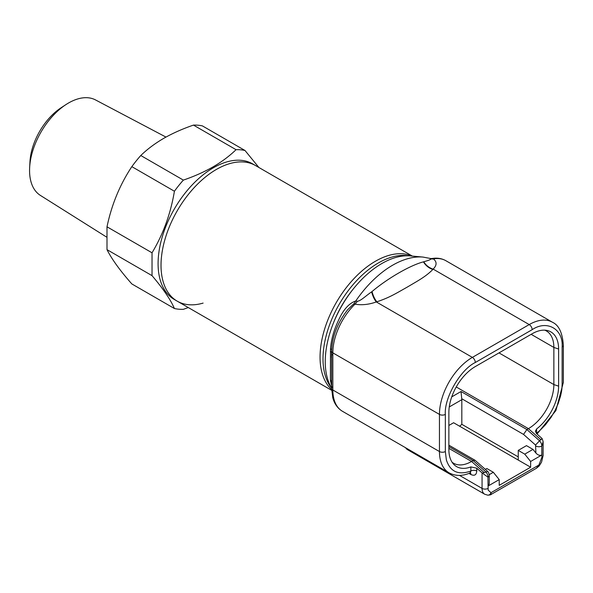 <?xml version="1.0" encoding="UTF-8"?>
<svg xmlns="http://www.w3.org/2000/svg" width="593" height="593" viewBox="0 0 593 593"><rect width="100%" height="100%" fill="white"/><g stroke="black" fill="none" stroke-linecap="round" stroke-linejoin="round"><path stroke-width="0.89" d="M320.057 357.149A78.298 45.209 120 0 0 331.643 389.594A78.298 45.209 120 0 1 325.713 325.727A78.298 45.209 120 0 1 375.421 261.246A78.298 45.209 120 0 1 411.994 256.065A78.298 45.209 120 0 0 352.613 280.096A78.298 45.209 120 0 0 320.057 357.149M161.029 265.33A78.298 45.209 120 0 0 177.24 301.177A78.298 45.209 -60 0 1 165.239 238.43A78.298 45.209 -60 0 1 216.393 169.435A78.298 45.209 -60 0 1 255.546 165.558A78.298 45.209 120 0 0 195.208 186.536A78.298 45.209 120 0 0 161.029 265.33M29.65 167.463L29.976 161.593A47.158 27.226 -60 0 1 61.027 107.815L65.949 104.59A55.134 31.837 120 0 0 29.65 167.463A55.134 31.837 120 0 0 40.383 195.401L106.532 237.044M165.966 137.079L95.503 99.921A55.134 31.837 120 0 0 68.551 102.989A55.134 31.837 120 0 0 65.949 104.59M203.11 303.097A78.298 45.209 -60 0 1 177.24 301.177L174.298 299.472A78.298 45.209 -60 0 1 162.297 236.733A78.298 45.209 -60 0 1 213.45 167.737A78.298 45.209 -60 0 1 252.596 163.853L412.372 256.102M152.03 275.641C163.112 288.68 170.576 299.643 174.416 308.523L131.839 283.943C120.001 270.527 111.729 259.089 106.999 249.646L152.03 275.641L152.03 252.796L106.999 226.8L106.999 249.646M106.999 226.8C111.632 204.681 119.912 184.631 131.839 166.648A87.46 50.494 -60 0 1 140.786 155.514C147.183 149.288 154.832 143.558 163.72 138.347C172.645 133.262 182.562 128.844 193.466 125.101A87.46 50.494 -60 0 1 202.413 125.901L244.998 150.489L258.889 167.485M193.466 125.101L236.051 149.688C229.565 155.981 221.915 161.704 213.109 166.855C204.074 171.992 194.163 176.41 183.363 180.102L140.786 155.514M131.839 166.648L174.416 191.235A87.46 50.494 -60 0 1 183.363 180.102M174.416 191.235C170.673 213.643 163.208 234.168 152.03 252.796M188.285 307.552L183.363 309.324A87.46 50.494 -60 0 1 174.416 308.523M236.051 149.688A87.46 50.494 -60 0 1 244.998 150.489M331.628 386.117L330.39 379.854L330.501 348.758C331.228 339.67 333.748 330.509 338.077 321.265C342.969 310.035 348.862 303.282 355.748 300.999A12.497 9.733 -83.6 0 1 353.769 303.861L347.772 309.62C337.424 322.844 332.043 336.683 331.628 351.152A4.166 2.402 -0 0 0 332.843 352.857L439.45 414.403L439.45 451.547A46.543 26.87 -60 0 0 440.577 460.739A46.543 26.87 -60 0 0 449.094 472.851C455.454 476.216 462.466 476.238 470.138 472.925L470.872 471.027C458.367 475.438 450.198 471.731 446.366 459.916L445.343 451.547L445.343 414.403C444.001 398.059 460.487 369.513 475.312 362.501L532.158 329.678C546.991 319.568 563.469 329.085 562.127 346.979A4.166 2.402 -0 0 0 563.35 345.282C562.483 332.851 558.865 325.186 552.491 322.273L445.884 260.72C441.844 258.444 437.315 257.696 432.297 258.466L432.327 258.511A12.497 9.191 -86.7 0 1 430.918 258.57L423.039 257.08A85.674 49.464 -60 0 0 392.67 265.19A85.674 49.464 -60 0 0 355.748 300.999L357.423 301.244C360.685 300.985 365.733 295.885 371.633 291.852L372.026 291.563C387.377 278.488 410.541 265.108 423.469 261.861L423.773 261.75C428.717 260.409 431.111 259.43 430.941 258.8L429.599 258.363M405.797 447.856A12.698 7.331 -60 0 0 407.532 449.679L484.689 494.221L487.698 495.155A4.166 3.284 -85.3 0 0 490.989 492.701L491.226 494.354L536.435 468.255L538.867 465.06L541.906 457.262L541.809 446.04L541.809 455.016C539.845 455.809 537.881 455.15 535.916 453.052L532.974 449.39L526.48 445.639L518.245 450.383L524.746 454.142L530.639 461.465L530.639 467.21L499.217 485.348L499.217 479.604L488.046 486.052L487.95 477.135L488.158 490.1L490.989 492.701L538.867 465.06A4.166 0.897 -141.1 0 1 539.163 465.979L541.572 462.103L543.121 455.565L543.121 441.526L541.906 445.988M423.039 257.08L410.304 255.909A80.129 46.261 120 0 0 381.899 263.5A80.129 46.261 120 0 0 331.628 388.118A78.298 45.209 -60 0 1 329.849 324.097A78.298 45.209 -60 0 1 378.371 262.951A78.298 45.209 -60 0 1 408.095 255.783M333.177 323.659A73.302 42.318 -60 0 1 352.983 289.354M331.65 349.625A12.497 2.95 4.1 0 0 330.501 348.758M331.628 352.479A12.497 3.098 2.5 0 0 330.39 351.434M331.643 353.762L331.628 385.939A4.166 2.402 0 0 0 332.843 387.637L332.843 352.857A46.543 26.87 -60 0 1 354.985 304.165L353.769 303.861M331.569 382.833A12.497 10.37 -4.4 0 0 330.39 379.854M331.598 383.804A12.497 10.429 -7.2 0 0 330.501 381.299M432.327 258.511L433.387 258.896C437.034 261.839 436.959 265.249 433.164 269.118A12.497 9.132 40.8 0 1 423.773 261.75M552.491 322.273A46.543 26.87 -60 0 0 529.215 324.579L433.164 269.118L432.875 269.452C425.692 276.686 418.606 280.378 407.361 287.042C395.805 293.542 389.408 297.634 376.889 301.778L376.318 301.941C368.816 304.594 361.708 305.336 354.985 304.165A12.497 7.212 120 0 0 357.423 301.244M371.633 291.852A12.497 4.551 -106.1 0 0 376.318 301.941L472.369 357.394A4.166 2.402 60 0 1 475.312 362.501M331.65 353.228A4.166 2.402 -0 0 0 331.628 353.51L331.628 353.51A4.166 2.402 -0 0 0 332.843 355.214M331.65 385.65A4.166 2.402 0 0 0 331.628 385.939L331.628 388.296A4.166 2.402 -0 0 0 332.843 389.994L332.843 387.637M563.35 345.282L563.35 382.418A4.166 2.402 180 0 1 562.127 384.123C561.89 390.068 561.89 389.86 560.607 395.894L558.154 403.64L555.13 410.393L551.045 417.39L545.478 424.736C540.883 429.599 537.918 432.386 536.606 433.083L536.517 433.579M452.051 462.192A35.988 20.777 120 0 0 453.586 463.244A35.988 20.777 120 0 0 471.576 461.458L473.118 460.568L485.778 471.798A5.293 3.054 -120 0 1 488.046 477.083A4.166 2.402 0 0 0 489.262 475.378C488.84 473.051 488.335 471.761 487.735 471.502L482.309 473.118L476.757 468.203L470.872 466.906A37.403 21.593 -60 0 1 453.415 463.993A37.403 21.593 -60 0 1 449.768 456.892A37.403 21.593 -60 0 1 448.871 449.509L448.871 412.372A37.403 21.593 -60 0 1 475.319 366.563L532.158 333.748A37.403 21.593 -60 0 1 546.976 330.434A37.403 21.593 -60 0 1 558.606 349.018L558.606 386.154A37.403 21.593 -60 0 1 536.606 428.961L536.606 433.083A4.166 2.402 180 0 0 536.25 433.313M470.872 466.906L470.872 471.027A4.166 2.402 180 0 1 476.757 471.027C476.424 475 474.459 476.149 470.872 474.496L468.967 473.399M536.606 428.961L535.383 431.237L536.606 433.653L542.128 438.575L539.541 440.762L526.88 429.532L528.415 428.643A35.988 20.777 120 0 0 553.862 384.575L553.862 347.439A35.988 20.777 120 0 0 546.405 330.961A35.988 20.777 120 0 0 544.73 330.16M518.245 456.884L461.821 424.314L461.821 399.689A5.293 3.054 -120 0 0 461.739 398.726L523.545 434.41L535.553 445.061L535.916 453.052M459.56 426.174A12.698 7.331 120 0 0 461.821 424.314M542.128 438.575L543.121 441.526M482.309 473.118L487.95 477.135M487.698 471.457L475.082 460.301L473.118 460.568L448.871 446.573M535.553 445.061L539.541 440.762A5.293 3.054 60 0 1 541.809 446.04A4.166 2.402 -0 0 1 535.916 446.04M461.739 398.726L461.028 391.513L526.88 429.532L523.545 434.41M448.871 425.463L453.593 422.735L518.245 460.064L518.245 450.383M532.974 449.39L524.746 454.142M489.262 475.378L489.262 483.777L488.046 486.052M518.245 460.064L530.639 467.21M485.356 469.382L486.831 468.522L493.332 472.28L489.218 474.652M541.809 455.016L530.639 461.465M499.217 479.604L493.332 472.28M449.094 472.851L342.487 411.305A46.543 26.87 -60 0 1 333.963 399.185A46.543 26.87 -60 0 1 332.843 389.994L439.45 451.547A4.166 2.402 -0 0 0 445.343 451.547M484.689 494.221A12.698 7.331 -60 0 1 482.368 490.915A12.698 7.331 -60 0 1 482.065 488.41L482.065 472.91M445.884 260.72A46.543 26.87 -60 0 0 433.387 258.896A12.497 7.212 -60 0 1 430.941 258.8M376.889 301.778A12.497 4.685 73.4 0 1 372.026 291.563M423.469 261.861A12.497 9.065 -138.2 0 0 432.875 269.452M532.158 329.678A4.166 2.402 60 0 0 529.215 324.579L472.369 357.394A46.543 26.87 -60 0 0 439.45 414.403A4.166 2.402 -0 0 0 445.343 414.403M470.338 472.851A4.166 2.402 -60 0 1 470.872 474.496M562.127 346.979L562.127 384.123M448.871 448.352L471.576 461.458L484.244 472.688M476.757 468.203L476.757 471.027M541.075 439.873L528.415 428.643L456.239 386.97M498.995 352.894L553.862 384.575L558.606 386.154M531.15 334.326L553.862 347.439L558.606 349.018M459.508 475.393L482.065 488.41A4.166 2.402 -0 0 0 487.95 488.41M541.906 457.262A4.166 2.402 -0 0 0 543.121 455.565M461.028 391.513L451.74 396.873M461.821 399.689L449.257 406.946M331.672 390.335L177.24 301.177M342.487 411.305C337.669 408.407 334.437 403.885 332.784 397.74L331.628 388.296M407.532 449.679L405.212 447.515M432.297 258.466L430.918 258.57M331.628 351.152L331.531 357.46M563.35 382.418L555.915 410.534L537.036 434.039M470.138 472.917L470.575 472.829L470.004 472.591M536.435 468.255L539.163 465.979M448.871 445.165L475.082 460.301M487.698 495.155C489.685 495.088 490.863 494.821 491.226 494.354"/></g></svg>

